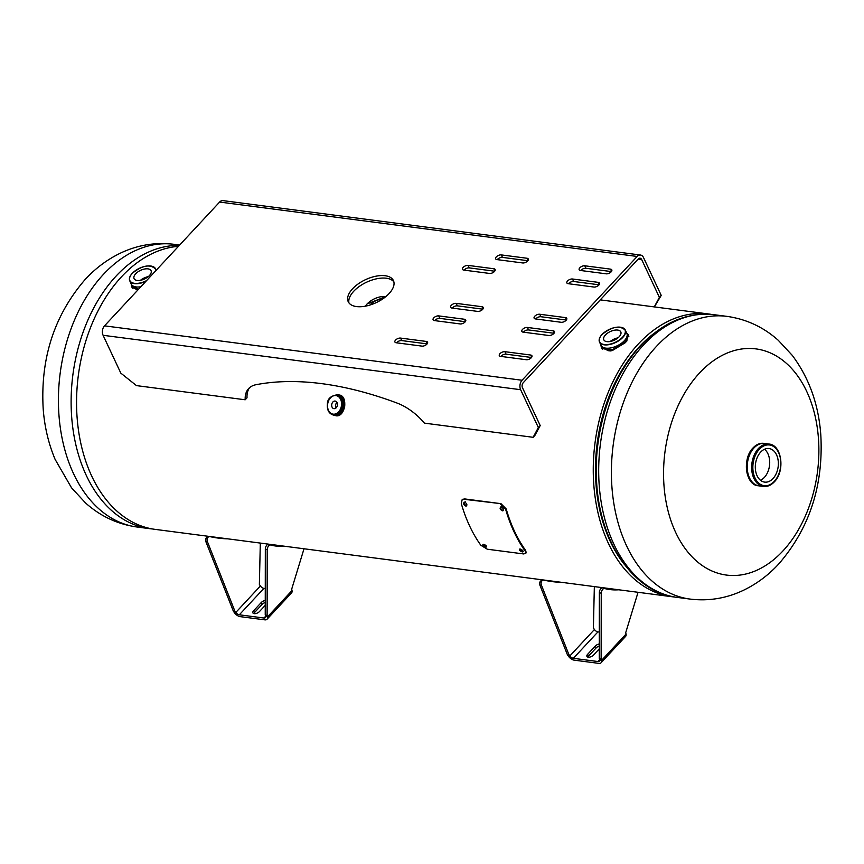 <?xml version="1.0" encoding="UTF-8"?>
<svg xmlns="http://www.w3.org/2000/svg" width="864" height="864" viewBox="0 0 864 864"><rect width="100%" height="100%" fill="white"/><g stroke="black" fill="none" stroke-linecap="round" stroke-linejoin="round"><path stroke-width="1.3" d="M333.968 415.152L336.29 415.822M335.923 415.778C345.308 417.506 348.57 395.68 339.034 394.967L337.77 394.945M339.833 395.14L339.034 394.967M628.852 336.614L627.966 335.956M600.912 345.103L601.474 348.354L612.295 350.568L625.655 342.49L628.636 335.102L626.767 333.126M674.6 597.002A142.549 96.12 -82.6 0 1 671.911 596.711A142.549 96.12 -82.6 0 1 595.015 442.94A142.549 96.12 -82.6 0 1 708.75 313.999A142.549 96.12 -82.6 0 1 711.418 314.41M671.911 596.711L155.207 529.384A142.549 96.12 -82.6 0 1 77.252 385.614A142.549 96.12 -82.6 0 1 178.448 246.337M131.177 283.9L131.749 287.15L137.84 290.012M340.859 395.55L340.189 395.528M336.733 415.562L337.381 415.778M624.164 564.17A139.309 93.938 -82.6 0 1 654.253 333.223M132.44 286.546L132.559 288.198M602.176 347.749L602.294 349.402M675.691 532.472A114.037 76.896 -82.6 0 1 699.527 373A114.037 76.896 -82.6 0 1 806.749 391.511A114.037 76.896 -82.6 0 1 782.903 550.984A114.037 76.896 -82.6 0 1 675.691 532.472M773.021 478.537A16.924 11.416 97.4 0 0 778.151 460.49A16.924 11.416 97.4 0 0 769.014 448.535A16.924 11.416 97.4 0 0 760.644 452.12A16.924 11.416 97.4 0 0 755.503 470.156A16.924 11.416 97.4 0 0 764.64 482.112A16.924 11.416 97.4 0 0 773.021 478.537M760.482 480.276A16.924 11.416 97.4 0 0 764.37 477.403A16.924 11.416 97.4 0 0 764.532 449.248M759.175 485.892A21.384 14.418 -82.6 0 1 747.49 470.891A21.384 14.418 -82.6 0 1 753.959 447.984A21.384 14.418 -82.6 0 1 764.705 443.48M370.019 305.014A9.374 4.752 154.9 0 1 370.58 304.366A9.374 4.752 154.9 0 1 382.007 299.398M138.575 289.213L132.17 286.049L131.296 284.18A14.256 7.236 154.9 0 1 131.209 283.975M148.273 276.642A9.374 4.752 -25.1 0 0 140.465 280.303M135.713 273.758A9.374 4.752 154.9 0 1 144.439 269.05A9.374 4.752 154.9 0 1 151.06 270.68A9.374 4.752 154.9 0 1 149.44 275.551A9.374 4.752 154.9 0 1 140.702 280.26A9.374 4.752 154.9 0 1 134.082 278.629A9.374 4.752 154.9 0 1 135.713 273.758M626.746 333.094A14.256 7.236 154.9 0 1 626.843 333.299L627.718 335.167L625.018 342.09L612.047 349.898L601.906 347.263L601.031 345.395A14.256 7.236 154.9 0 1 600.934 345.179M617.998 337.856A9.374 4.752 -25.1 0 0 610.189 341.507M605.437 334.962A9.374 4.752 154.9 0 1 614.174 330.253A9.374 4.752 154.9 0 1 620.795 331.884A9.374 4.752 154.9 0 1 619.164 336.755A9.374 4.752 154.9 0 1 610.438 341.464A9.374 4.752 154.9 0 1 603.817 339.833A9.374 4.752 154.9 0 1 605.437 334.962M337.37 405.238A3.845 2.84 -80.2 0 0 335.21 401.08A3.845 2.84 -80.2 0 0 331.733 404.503A3.845 2.84 -80.2 0 0 333.904 408.661A3.845 2.84 -80.2 0 0 337.37 405.238M336.949 402.451A3.845 2.84 -80.2 0 0 335.588 405.173A3.845 2.84 -80.2 0 0 335.999 407.959M205.913 541.76L207.349 541.501L234.792 610.913L233.356 611.161L205.913 541.76A3.564 2.786 -100.2 0 1 206.485 537.635A3.564 2.786 -100.2 0 1 207.781 536.9L209.228 536.641A3.564 2.786 -100.2 0 1 210.103 536.663A144.331 112.957 79.8 0 0 227.772 538.844M207.349 541.501A3.564 2.786 -100.2 0 1 207.922 537.376A3.564 2.786 -100.2 0 1 209.228 536.641M265.259 600.469A4.007 2.03 -25.1 0 0 261.263 602.532L253.584 610.794A4.007 2.03 -25.1 0 0 252.893 612.878A4.007 2.03 -25.1 0 0 254.221 613.656A4.007 2.03 -25.1 0 0 259.459 611.561L265.248 605.329M265.248 602.51A4.007 2.03 -25.1 0 0 262.127 604.368L254.448 612.63A4.007 2.03 -25.1 0 0 253.811 613.57M233.356 611.161L234.403 612.673A5.918 3.175 -137.1 0 0 240.192 616.637L264.859 619.844A5.918 3.175 -137.1 0 0 267.03 619.261A5.918 3.175 -137.1 0 0 267.44 616.972L267.116 615.568L265.237 614.876L265.324 549.061A3.564 1.858 110.1 0 1 266.436 545.605A3.564 1.858 110.1 0 1 268.596 544.288A144.331 75.049 -69.9 0 0 280.368 545.692M265.27 588.546L263.898 588.373A3.564 1.912 42.9 0 1 260.41 585.976L259.373 584.474L260.312 543.078M234.792 610.913L235.84 612.414A3.564 1.912 -137.1 0 0 239.328 614.801L263.995 618.019A3.564 1.912 -137.1 0 0 265.302 617.663A3.564 1.912 -137.1 0 0 265.55 616.28L265.237 614.876M265.55 616.28L267.44 616.972L292.01 590.544A5.918 3.175 42.9 0 1 291.6 592.834L267.03 619.261M284.764 546.264A144.331 75.049 -69.9 0 1 270.486 544.979A3.564 1.858 110.1 0 0 268.315 546.296A3.564 1.858 110.1 0 0 267.214 549.752L267.116 615.568M292.01 590.544L291.697 589.14L304.009 548.77M356.497 306.569A24.948 12.658 -25.1 0 0 383.357 298.49A24.948 12.658 -25.1 0 0 393.422 280.573A24.948 12.658 -25.1 0 0 385.171 275.735A24.948 12.658 -25.1 0 0 358.312 283.824A24.948 12.658 -25.1 0 0 348.246 301.741A24.948 12.658 -25.1 0 0 356.497 306.569M393.876 281.88A24.948 12.658 -25.1 0 0 386.338 278.23A24.948 12.658 -25.1 0 0 360.569 285.574A24.948 12.658 -25.1 0 0 348.959 302.918M654.361 306.914L661.23 295.391L643.507 257.558A6.761 4.558 -82.6 0 0 640.494 255.031A6.761 4.558 -82.6 0 0 637.157 256.457L522.05 380.257A6.761 4.558 -82.6 0 0 520.636 389.707L538.358 427.54L533.131 437.303L424.418 423.133A40.295 21.622 42.9 0 0 397.105 403.078A359.975 193.136 42.9 0 0 256.046 384.696A40.295 21.622 42.9 0 0 248.627 388.595A40.295 21.622 42.9 0 0 245.192 399.784L247.028 397.807A40.295 21.622 42.9 0 1 249.599 387.655M533.131 437.303L534.967 435.326L540.194 425.563L522.472 387.731A3.564 2.408 -82.6 0 1 523.217 382.752L638.323 258.952A3.564 2.408 -82.6 0 1 640.084 258.196A3.564 2.408 -82.6 0 1 641.671 259.535L659.394 297.367L654.286 306.904M659.394 297.367L661.23 295.391M640.494 255.031L222.955 200.621A6.761 4.558 97.4 0 0 219.618 202.057L104.512 325.847A6.761 4.558 97.4 0 0 103.097 335.297L120.82 373.129L136.469 385.614L245.192 399.784M540.194 425.563L538.358 427.54M527.85 260.712L502.438 257.396A3.78 1.922 -25.1 0 0 497.264 259.632M482.803 309.172L457.38 305.856A3.78 1.922 -25.1 0 0 452.218 308.092M531.5 357.491L506.077 354.175A3.78 1.922 -25.1 0 0 500.915 356.411M554.029 333.266L528.606 329.951A3.78 1.922 -25.1 0 0 523.444 332.186M566.309 320.047L540.896 316.732A3.78 1.922 -25.1 0 0 535.723 318.967M599.076 284.807L573.653 281.491A3.78 1.922 -25.1 0 0 568.49 283.727M494.694 271.21L469.271 267.894A3.78 1.922 -25.1 0 0 464.108 270.13M465.296 321.7L439.873 318.384A3.78 1.922 -25.1 0 0 434.711 320.62M427.118 343.894L401.695 340.578A3.78 1.922 -25.1 0 0 396.533 342.814M611.366 271.588L585.943 268.283A3.78 1.922 -25.1 0 0 580.781 270.508M527.04 258.26L501.271 254.912A3.78 1.922 -25.1 0 0 497.189 256.133A3.78 1.922 -25.1 0 0 495.666 258.854A3.78 1.922 -25.1 0 0 496.919 259.589L522.688 262.948A3.78 1.922 -25.1 0 0 526.759 261.716A3.78 1.922 -25.1 0 0 528.293 258.995A3.78 1.922 -25.1 0 0 527.04 258.26L528.055 260.431M481.993 306.72L456.214 303.361A3.78 1.922 -25.1 0 0 452.142 304.592A3.78 1.922 -25.1 0 0 450.619 307.303A3.78 1.922 -25.1 0 0 451.872 308.038L477.641 311.396A3.78 1.922 -25.1 0 0 481.712 310.176A3.78 1.922 -25.1 0 0 483.246 307.454A3.78 1.922 -25.1 0 0 481.993 306.72L483.008 308.891M530.68 355.039L504.911 351.68A3.78 1.922 -25.1 0 0 500.839 352.912A3.78 1.922 -25.1 0 0 499.306 355.633A3.78 1.922 -25.1 0 0 500.558 356.368L526.338 359.726A3.78 1.922 -25.1 0 0 530.41 358.495A3.78 1.922 -25.1 0 0 531.932 355.774A3.78 1.922 -25.1 0 0 530.68 355.039L531.695 357.21M553.208 330.815L527.44 327.456A3.78 1.922 -25.1 0 0 523.368 328.687A3.78 1.922 -25.1 0 0 521.834 331.398A3.78 1.922 -25.1 0 0 523.087 332.132L548.856 335.491A3.78 1.922 -25.1 0 0 552.938 334.271A3.78 1.922 -25.1 0 0 554.461 331.549A3.78 1.922 -25.1 0 0 553.208 330.815L554.224 332.986M565.499 317.606L539.719 314.248A3.78 1.922 -25.1 0 0 535.648 315.468A3.78 1.922 -25.1 0 0 534.125 318.19A3.78 1.922 -25.1 0 0 535.378 318.924L561.146 322.283A3.78 1.922 -25.1 0 0 565.218 321.052A3.78 1.922 -25.1 0 0 566.752 318.33A3.78 1.922 -25.1 0 0 565.499 317.606L566.514 319.766M598.255 282.366L572.486 279.007A3.78 1.922 -25.1 0 0 568.415 280.228A3.78 1.922 -25.1 0 0 566.881 282.949A3.78 1.922 -25.1 0 0 568.134 283.684L593.914 287.042A3.78 1.922 -25.1 0 0 597.985 285.811A3.78 1.922 -25.1 0 0 599.508 283.1A3.78 1.922 -25.1 0 0 598.255 282.366L599.27 284.526M493.873 268.758L468.104 265.399A3.78 1.922 -25.1 0 0 464.033 266.63A3.78 1.922 -25.1 0 0 462.499 269.352A3.78 1.922 -25.1 0 0 463.752 270.076L489.532 273.434A3.78 1.922 -25.1 0 0 493.603 272.214A3.78 1.922 -25.1 0 0 495.126 269.492A3.78 1.922 -25.1 0 0 493.873 268.758L494.888 270.929M464.486 319.259L438.707 315.9A3.78 1.922 -25.1 0 0 434.635 317.12A3.78 1.922 -25.1 0 0 433.112 319.842A3.78 1.922 -25.1 0 0 434.365 320.576L460.134 323.935A3.78 1.922 -25.1 0 0 464.206 322.704A3.78 1.922 -25.1 0 0 465.739 319.993A3.78 1.922 -25.1 0 0 464.486 319.259L465.502 321.419M426.298 341.442L400.529 338.083A3.78 1.922 -25.1 0 0 396.457 339.314A3.78 1.922 -25.1 0 0 394.924 342.025A3.78 1.922 -25.1 0 0 396.176 342.76L421.956 346.118A3.78 1.922 -25.1 0 0 426.028 344.898A3.78 1.922 -25.1 0 0 427.55 342.176A3.78 1.922 -25.1 0 0 426.298 341.442L427.313 343.613M610.546 269.147L584.777 265.788A3.78 1.922 -25.1 0 0 580.705 267.019A3.78 1.922 -25.1 0 0 579.172 269.73A3.78 1.922 -25.1 0 0 580.424 270.464L606.193 273.823A3.78 1.922 -25.1 0 0 610.276 272.603A3.78 1.922 -25.1 0 0 611.798 269.881A3.78 1.922 -25.1 0 0 610.546 269.147L611.561 271.318M539.946 585.284L541.382 585.025L568.825 654.437L567.389 654.696L539.946 585.284A3.564 2.786 -100.2 0 1 540.508 581.159A3.564 2.786 -100.2 0 1 541.814 580.424L543.262 580.165A3.564 2.786 -100.2 0 1 544.136 580.187A144.331 112.957 79.8 0 0 561.805 582.368M541.382 585.025A3.564 2.786 -100.2 0 1 541.955 580.9A3.564 2.786 -100.2 0 1 543.262 580.165M599.281 643.993A4.007 2.03 -25.1 0 0 595.296 646.056L587.617 654.318A4.007 2.03 -25.1 0 0 586.926 656.402A4.007 2.03 -25.1 0 0 588.254 657.18A4.007 2.03 -25.1 0 0 593.492 655.085L599.281 648.864M599.281 646.034A4.007 2.03 -25.1 0 0 596.16 647.892L588.481 656.154A4.007 2.03 -25.1 0 0 587.833 657.094M567.389 654.696L568.436 656.197A5.918 3.175 -137.1 0 0 574.214 660.161L598.882 663.379A5.918 3.175 -137.1 0 0 601.052 662.785A5.918 3.175 -137.1 0 0 601.463 660.496L601.15 659.092L599.27 658.4L599.357 592.585A3.564 1.858 110.1 0 1 600.458 589.129A3.564 1.858 110.1 0 1 602.629 587.812A144.331 75.049 -69.9 0 0 614.401 589.216M599.303 632.07L597.931 631.897A3.564 1.912 42.9 0 1 594.443 629.5L593.395 627.998L594.346 586.602M568.825 654.437L569.873 655.938A3.564 1.912 -137.1 0 0 573.361 658.325L598.028 661.543A3.564 1.912 -137.1 0 0 599.335 661.187A3.564 1.912 -137.1 0 0 599.584 659.804L599.27 658.4M599.584 659.804L601.463 660.496L626.044 634.068A5.918 3.175 42.9 0 1 625.633 636.358L601.052 662.785M618.797 589.788A144.331 75.049 -69.9 0 1 604.519 588.503A3.564 1.858 110.1 0 0 602.348 589.82A3.564 1.858 110.1 0 0 601.236 593.276L601.15 659.092M626.044 634.068L625.72 632.664L638.042 592.304M483.224 544.277L486.648 546.534M483.689 544.266C482.274 544.979 482.965 545.951 485.773 547.182C487.177 546.502 486.486 545.53 483.689 544.266L482.879 544.493M519.761 549.029L523.184 551.286M520.225 549.029C518.8 549.742 519.502 550.714 522.31 551.945C523.714 551.264 523.022 550.292 520.225 549.029L519.404 549.245M465.221 501.757C463.471 502.794 463.849 504.101 466.344 505.678L466.787 505.656M464.67 502.135C462.931 503.183 463.309 504.5 465.804 506.077C467.521 505.051 467.143 503.734 464.67 502.135L463.936 502.286M501.757 506.52C500.008 507.557 500.386 508.864 502.87 510.43L503.323 510.419M501.206 506.898C499.468 507.946 499.846 509.263 502.34 510.84C504.058 509.814 503.68 508.496 501.206 506.898L500.472 507.049M523.843 553.964L487.307 549.212L480.848 545.281A143.402 96.703 -82.6 0 1 461.29 503.539L462.154 499.651L464.465 498.906L501.001 503.669L506.196 508.928A142.549 96.12 97.4 0 0 525.636 550.411L526.219 552.776L523.843 553.964M462.434 499.489L464.465 498.906M463.925 499.273L501.001 503.669M500.45 504.036L505.656 509.317L506.196 508.928M505.656 509.317A143.402 96.703 97.4 0 0 525.204 551.059L525.636 550.411M525.204 551.059L525.798 553.446M502.34 510.84L503.086 510.678M465.804 506.077L466.549 505.926M522.31 551.945L523.12 551.729M485.773 547.182L486.583 546.966M137.074 527.018C117.515 524.254 100.31 516.208 85.471 502.891L71.528 487.804L55.134 459.432C48.524 443.675 44.55 426.859 43.2 408.974C40.252 358.398 54.281 315.176 85.288 279.331C95.591 268.196 107.352 259.438 120.582 253.066C137.592 244.998 155.369 242.082 173.912 244.307A142.549 96.12 97.4 0 0 103.388 274.428A142.549 96.12 97.4 0 0 60.124 426.395A142.549 96.12 97.4 0 0 137.074 527.018L149.785 528.682A142.549 96.12 -82.6 0 1 72.824 428.047A142.549 96.12 -82.6 0 1 116.089 276.08A142.549 96.12 -82.6 0 1 179.28 245.43M677.344 597.424L690.055 599.076A142.549 96.12 -82.6 0 1 613.105 498.452A142.549 96.12 -82.6 0 1 656.37 346.486A142.549 96.12 -82.6 0 1 726.894 316.364L714.182 314.712A142.549 96.12 97.4 0 0 643.658 344.822A142.549 96.12 97.4 0 0 600.394 496.789A142.549 96.12 97.4 0 0 677.344 597.424C632.653 592.369 598.817 540.853 596.516 479.714C593.795 430.196 611.237 376.963 640.894 345.578C662.969 322.229 687.398 311.947 714.182 314.712M633.128 354.726A138.985 93.722 97.4 0 0 609.25 537.97M758.581 485.806A21.384 14.418 -82.6 0 1 758.192 485.762A21.384 14.418 -82.6 0 1 746.647 470.664A21.384 14.418 -82.6 0 1 753.138 447.876A21.384 14.418 -82.6 0 1 763.711 443.351A21.384 14.418 -82.6 0 1 764.111 443.416M746.766 471.452A21.168 14.278 -82.6 0 1 749.002 454.259M757.717 485.611A21.384 14.418 -82.6 0 1 747.349 469.843A21.384 14.418 -82.6 0 1 753.948 447.984A21.384 14.418 -82.6 0 1 764.543 443.459L768.96 444.042A21.384 14.418 -82.6 0 0 758.387 448.556A21.384 14.418 -82.6 0 0 751.896 471.355A21.384 14.418 -82.6 0 0 763.441 486.443L759.013 485.87A21.384 14.418 -82.6 0 1 747.468 470.772A21.384 14.418 -82.6 0 1 753.959 447.984A21.384 14.418 -82.6 0 1 763.214 443.383M774.014 481.928A21.384 14.418 -82.6 0 1 763.441 486.443C767.394 486.864 771.034 485.33 774.328 481.842C785.3 471.139 781.931 444.884 768.96 444.042M774.328 481.345A20.531 13.846 -82.6 0 1 755.028 478.008A20.531 13.846 -82.6 0 1 759.326 449.302A20.531 13.846 -82.6 0 1 778.626 452.639A20.531 13.846 -82.6 0 1 774.328 481.345M385.787 296.633A14.018 7.117 -25.1 0 0 367.168 303.912A14.018 7.117 -25.1 0 0 365.472 306.148M131.134 283.759A14.256 7.236 -25.1 0 0 140.886 286.729A14.256 7.236 154.9 0 1 131.296 284.18L129.956 281.221A14.234 7.225 154.9 0 1 130.194 276.307M155.585 270.918A14.018 7.117 -25.1 0 0 147.28 265.972A14.018 7.117 -25.1 0 0 132.311 273.316A14.018 7.117 -25.1 0 0 131.868 282.55A14.018 7.117 -25.1 0 0 146.588 280.606M145.984 281.254A14.234 7.225 154.9 0 1 129.956 281.221C128.758 278.964 129.524 276.329 132.224 273.337C142.441 265.248 150.271 263.855 155.693 269.158A14.234 7.225 154.9 0 1 155.909 270.583M137.527 289.181A12.031 6.102 -25.1 0 0 138.38 289.429M151.772 266.198A14.234 7.225 154.9 0 1 155.693 269.158L156.19 270.389M626.627 332.899L626.843 333.299A14.256 7.236 154.9 0 1 624.38 340.708A14.256 7.236 154.9 0 1 611.096 347.868A14.256 7.236 154.9 0 1 601.031 345.395L600.858 344.963A14.256 7.236 -25.1 0 0 610.697 347.922A14.256 7.236 -25.1 0 0 624.37 340.686A14.256 7.236 -25.1 0 0 626.627 332.899L625.428 330.361A14.234 7.225 154.9 0 1 622.814 337.403A14.234 7.225 154.9 0 1 609.898 344.477A14.234 7.225 154.9 0 1 599.681 342.425A14.234 7.225 154.9 0 1 599.929 337.522M602.035 334.519A14.018 7.117 -25.1 0 0 604.249 344.52A14.018 7.117 -25.1 0 0 622.566 337.198A14.018 7.117 -25.1 0 0 620.363 327.197A14.018 7.117 -25.1 0 0 602.035 334.519M610.945 350.881A11.815 5.994 154.9 0 1 608.634 350.73M607.252 350.384A12.031 6.102 -25.1 0 0 611.215 350.827M621.508 327.413A14.234 7.225 154.9 0 1 625.428 330.361C619.996 325.069 612.176 326.452 601.96 334.541C599.249 337.543 598.493 340.168 599.681 342.425L600.858 344.963M626.702 341.269A12.031 6.102 -25.1 0 0 627.005 339.509L626.778 341.161M338.461 395.075A10.336 7.625 99.8 0 1 338.839 395.129A10.336 7.625 99.8 0 1 344.639 406.296A10.336 7.625 99.8 0 1 335.318 415.487A10.336 7.625 99.8 0 1 334.951 415.411M343.904 406.166A10.336 7.625 99.8 0 1 334.573 415.368A10.336 7.625 99.8 0 1 333.623 415.109L335.318 415.487C340.157 415.649 343.278 412.582 344.704 406.307C345.2 400.205 343.246 396.479 338.839 395.129L338.094 394.999A10.336 7.625 99.8 0 1 343.904 406.166M337.187 394.924A10.325 7.614 99.8 0 1 343.883 406.166A10.325 7.614 99.8 0 1 333.698 415.13M338.062 395.075A10.249 7.571 99.8 0 1 343.818 406.156A10.249 7.571 99.8 0 1 334.573 415.282L333.374 415.066A10.249 7.571 99.8 0 0 342.63 405.95A10.249 7.571 99.8 0 0 336.863 394.87L338.062 395.075M337.673 395.01A10.26 7.582 99.8 0 1 343.84 406.156A10.26 7.582 99.8 0 1 334.195 415.206M341.431 405.767A9.396 6.934 99.8 0 1 333.169 414.158A9.396 6.934 99.8 0 1 327.672 403.974A9.396 6.934 99.8 0 1 335.945 395.582A9.396 6.934 99.8 0 1 341.431 405.767M337.111 394.913A10.336 7.625 99.8 0 1 338.094 394.999L337.111 394.913M263.995 618.019L265.561 616.334M239.328 614.801L263.898 588.373M261.263 602.532L262.127 604.368M253.584 610.794L254.448 612.63M270.486 544.979L268.596 544.288M267.214 549.752L265.324 549.061M260.41 585.976L235.84 612.414L234.403 612.673M638.204 259.081L641.671 259.535M103.097 335.297L520.636 389.707M219.618 202.057L637.157 256.457M104.512 325.847L522.05 380.257M585.943 268.283L584.777 265.788M401.695 340.578L400.529 338.083M439.873 318.384L438.707 315.9M469.271 267.894L468.104 265.399M573.653 281.491L572.486 279.007M540.896 316.732L539.719 314.248M528.606 329.951L527.44 327.456M506.077 354.175L504.911 351.68M457.38 305.856L456.214 303.361M502.438 257.396L501.271 254.912M598.028 661.543L599.594 659.858M573.361 658.325L597.931 631.897M595.296 646.056L596.16 647.892M587.617 654.318L588.481 656.154M604.519 588.503L602.629 587.812M601.236 593.276L599.357 592.585M594.443 629.5L569.873 655.938L568.436 656.197M600.275 299.873L708.75 313.999M149.785 528.682L152.55 528.984M173.912 244.307L179.636 245.052M690.055 599.076C708.426 601.29 726.062 598.439 742.954 590.522C756.356 584.14 768.269 575.316 778.669 564.052C809.579 528.347 823.619 485.287 820.8 434.873C818.597 404.438 809.104 377.957 792.31 355.417L778.27 340.297C763.474 327.1 746.345 319.118 726.894 316.364M758.851 485.849L758.192 485.762C745.524 485.093 742.025 458.59 753.052 447.898C756.335 444.452 759.888 442.94 763.711 443.351L764.37 443.437M385.852 296.579L367.092 303.934L365.386 306.169M138.337 289.472L137.376 289.17M610.675 350.935L607.1 350.374M336.863 394.87C330.588 395.928 327.434 398.952 327.402 403.952C326.873 409.946 328.871 413.662 333.374 415.066M462.694 499.284L462.154 499.651"/></g></svg>
